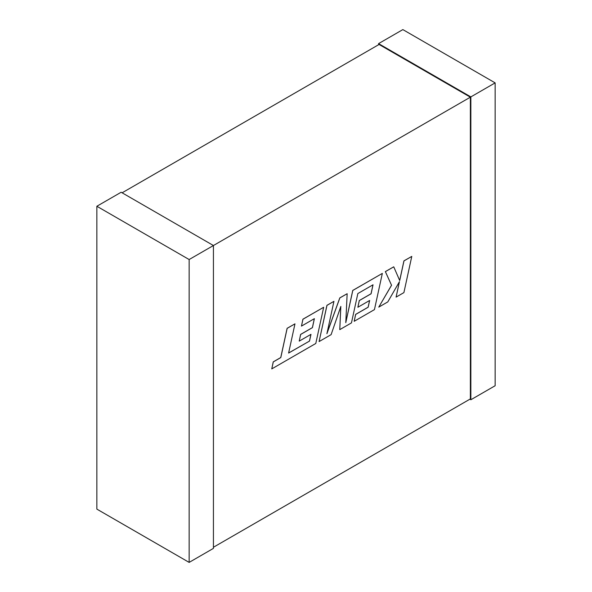 <?xml version="1.0" encoding="UTF-8"?>
<svg xmlns="http://www.w3.org/2000/svg" width="592" height="592" viewBox="0 0 592 592"><rect width="100%" height="100%" fill="white"/><g stroke="black" fill="none" stroke-linecap="round" stroke-linejoin="round"><path stroke-width="0.89" d="M122.115 192.807L379.058 44.459L470.366 97.184L213.431 245.525L213.431 548.377L189.144 562.4L96.859 509.12L96.859 206.26L121.145 192.245L213.431 245.525L189.144 259.54L189.144 562.4M213.431 547.26L470.366 398.919L470.366 97.184M378.569 44.74L378.569 43.623L470.855 96.903L470.855 399.755L469.885 399.193M378.569 43.623L402.856 29.6L495.141 82.88L495.141 385.74L470.855 399.755M495.141 82.88L470.855 96.903M96.859 206.26L189.144 259.54M309.512 341.081L288.607 353.061L294.971 323.839L287.157 328.345L280.8 357.568L273.289 361.904L271.772 368.89L315.788 343.478L323.676 307.263L302.956 319.229L301.476 326.103L314.382 318.651L312.443 327.642L300.677 334.436L299.226 341.125L310.992 334.332L309.512 341.081L288.622 352.995M294.971 323.839L287.113 328.323L280.749 357.538L273.245 361.875L271.772 368.89M323.676 307.263L302.912 319.199L301.476 326.103M314.322 318.688L312.391 327.62L300.625 334.406L299.226 341.125M310.933 334.369L309.461 341.051M339.778 329.633L351.456 322.892L357.834 293.565L373.034 284.789L371.095 293.78L359.329 300.573L357.879 307.263L369.645 300.47L368.165 307.218L355.674 314.426L354.186 321.308L374.447 309.616L382.336 273.4L352.795 290.45L345.787 322.684L347.156 293.706L339.845 297.931L326.895 333.725L333.94 301.335L326.976 305.361L319.088 341.577L331.12 334.628L340.829 306.404L339.778 329.633L340.777 306.567M319.088 341.577L326.925 305.331L333.94 301.335M372.975 284.826L371.043 293.75L359.277 300.544L357.879 307.263M369.586 300.507L368.113 307.189L355.622 314.396L354.186 321.308M382.336 273.4L352.751 290.428L345.802 322.366M347.156 293.706L339.801 297.902L326.984 333.318M411.78 256.403L403.981 260.902L399.711 280.556L393.739 266.814L385.392 271.632L391.564 285.263L378.769 307.122L387.79 301.913L399.445 281.681L396.092 297.117L403.899 292.611L411.78 256.403L403.929 260.872L399.674 280.475M393.739 266.814L385.348 271.602L391.519 285.233L378.769 307.122M399.356 281.836L396.092 297.117"/></g></svg>

